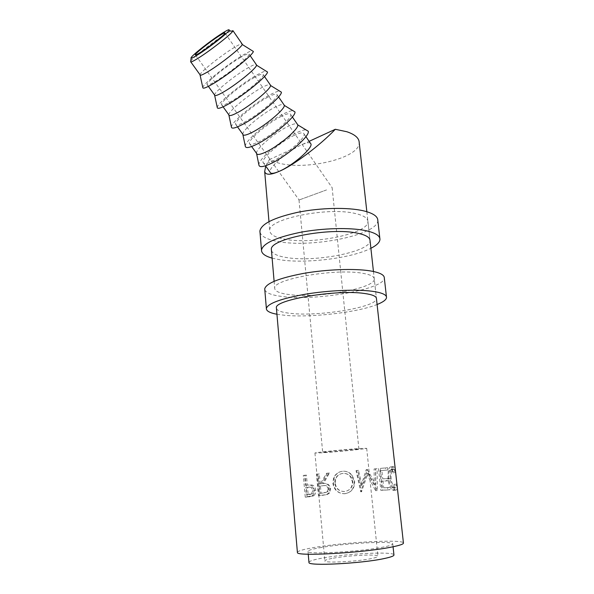 <?xml version="1.0" encoding="UTF-8"?>
<svg xmlns="http://www.w3.org/2000/svg" width="594" height="594" viewBox="0 0 594 594"><rect width="100%" height="100%" fill="white"/><g stroke="black" fill="none" stroke-linecap="round" stroke-linejoin="round"><path stroke-width="0.45" stroke-dasharray="2.97 2.23" d="M190.733 61.212C192.411 57.997 212.496 42.241 224.554 34.63C230.227 31.044 233.034 29.737 232.982 30.71M331.935 558.442C327.042 559.407 324.688 560.253 324.866 560.981C324.539 563.283 357.343 561.612 371.621 558.531C376.054 557.61 378.155 556.816 377.933 556.147C377.68 553.868 346.465 555.479 331.935 558.442M322.037 452.814L314.931 453.022C314.367 452.554 346.176 449.354 360.313 448.477L366.684 448.314C366.736 448.841 336.404 451.886 322.037 452.814M328.4 451.507C339.271 450.245 360.216 448.552 358.902 449.034L352.806 449.896C341.899 451.15 321.606 452.791 322.683 452.331L328.4 451.507M326.552 189.924L299.005 200.022L326.552 189.924M200.052 74.985L200.059 74.799C200.059 72.26 220.975 55.532 233.709 47.824C238.187 45.085 240.956 43.756 242.018 43.837M202.858 87.764C201.656 85.12 227.108 64.471 242.857 55.197C247.208 52.599 250.289 51.084 252.101 50.668M240.429 57.507C227.651 65.021 206.883 81.757 207.031 84.504C207.016 85.699 209.697 84.742 215.073 81.63C227.784 74.332 249.695 56.668 249.161 54.21C249.057 53.022 246.146 54.121 240.429 57.507M214.605 95.196L214.597 95.018C214.278 92.063 234.882 75.319 247.713 68.013C252.227 65.407 255.064 64.226 256.222 64.471M217.307 107.729C215.949 104.433 240.867 83.888 256.66 75.148C260.944 72.728 264.04 71.362 265.956 71.057M254.306 77.51C241.424 84.63 220.975 101.381 221.436 104.529C221.547 105.895 224.317 105.108 229.744 102.168C242.575 95.292 264.13 77.628 263.298 74.755C263.068 73.381 260.068 74.302 254.306 77.51M228.868 114.998L228.853 114.842C228.23 111.486 248.515 94.728 261.449 87.815C265.993 85.343 268.889 84.303 270.144 84.69M231.467 127.294C229.967 123.381 254.381 102.955 270.196 94.721C274.413 92.471 277.524 91.246 279.529 91.031M267.916 97.134C254.937 103.868 234.793 120.634 235.558 124.168C235.796 125.698 238.647 125.074 244.119 122.297C257.061 115.83 278.282 98.166 277.16 94.892C276.804 93.34 273.715 94.09 267.916 97.134M242.849 134.407L242.835 134.289C241.921 130.554 261.902 113.781 274.925 107.239C279.499 104.9 282.454 103.995 283.798 104.529M245.352 146.473C243.726 141.966 267.642 121.666 283.479 113.922C287.63 111.843 290.748 110.736 292.827 110.61M281.266 116.387C268.198 122.75 248.359 139.523 249.413 143.436C249.77 145.114 252.702 144.654 258.219 142.04C271.265 135.952 292.151 118.303 290.763 114.642C290.273 112.919 287.11 113.506 281.266 116.387M256.563 153.438L256.549 153.356C255.353 149.257 275.037 132.484 288.149 126.307C292.753 124.087 295.767 123.307 297.193 123.983M258.962 165.266C257.224 160.202 280.665 140.043 296.517 132.774C300.594 130.843 303.705 129.848 305.858 129.804M312.786 490.436L311.531 493.74L306.311 494.795L305.658 487.526L308.256 487.199C310.506 486.59 312.013 487.667 312.786 490.436L314.3 490.332L313.09 493.666L308.167 494.661L307.514 487.384L309.979 487.073C312.117 486.471 313.558 487.563 314.3 490.332M308.524 485.023L307.313 485.149L306.415 475.118L305.219 475.23L307.165 497.052L313.81 495.656C315.295 494.431 315.949 492.612 315.756 490.191C315.399 487.303 314.174 485.58 312.08 485.016L308.524 485.023M328.764 473.076L326.552 473.277L320.389 483.798L319.037 483.932L318.124 474.042L316.491 474.198L318.466 495.7L326.5 494.572L328.876 492.864L329.989 488.736C328.972 484.659 326.47 482.944 322.49 483.598L328.764 473.076L329.432 473.017L323.507 483.531C327.294 482.9 329.685 484.63 330.672 488.714L329.544 492.968L328.876 492.864M344.728 493.696C351.455 492.515 354.759 488.446 354.655 481.482L352.123 475.222C349.569 472.275 346.428 470.953 342.693 471.257C338.461 471.725 335.432 473.96 333.613 477.955L332.878 483.345C334.066 490.147 338.016 493.592 344.728 493.696L344.75 493.755C351.151 492.612 354.284 488.543 354.143 481.556L351.574 475.118C349.131 472.252 346.176 470.968 342.701 471.257L342.701 471.257C338.721 471.695 335.87 473.871 334.147 477.762L333.405 483.33C334.571 490.147 338.35 493.621 344.75 493.755M367.33 469.564L375.735 484.481L375.698 468.807L377.153 468.681L377.279 490.503L367.909 473.396L361.516 491.698L356.697 470.53L358.501 470.366L361.976 485.617L367.33 469.564L366.164 469.676L361.137 485.736L361.976 485.617M389.783 487.466L383.709 487.815L382.989 481.095L389.048 480.68L388.803 478.422L382.751 478.861L381.853 470.5L387.882 469.98L387.637 467.73L380.309 468.391L382.64 490.147L390.028 489.731L389.783 487.466L387.592 487.689L387.837 489.961L390.028 489.731M396.941 485.506L396.614 484.132C396.688 486.62 396.317 487.86 395.5 487.845L394.602 487.436C392.938 486.011 391.758 483.041 391.075 478.534C390.874 472.638 391.669 469.438 393.458 468.941L394.223 469.334L395.337 472.572L395.359 471.228L394.119 467.129L393.213 466.661C392.218 466.684 391.335 468.057 390.57 470.79L390.206 478.742C391.06 484.177 392.53 487.815 394.631 489.642L395.79 490.147C396.762 490.184 397.141 488.639 396.941 485.506L394.319 485.744L394.015 484.37C394.104 486.857 393.763 488.097 392.998 488.082L392.189 487.711C390.592 486.308 389.449 483.323 388.766 478.757C388.543 472.854 389.278 469.661 390.963 469.163L391.654 469.527L392.745 472.802L392.753 471.465L391.543 467.322L390.711 466.884C389.775 466.899 388.959 468.272 388.246 471.005L387.949 478.957C388.803 484.474 390.228 488.127 392.24 489.924L393.28 490.384C394.193 490.421 394.542 488.877 394.319 485.744M265.726 166.12L269.372 159.615L277.91 162.867C305.776 171.027 360.491 157.982 359.192 142.419M297.386 552.22C298.077 550.942 303.066 549.48 312.34 547.824C341.55 542.419 402.405 538.936 403.423 542.909M306.504 485.187L305.464 485.298L304.574 475.282L303.311 475.4L305.242 497.185L312.318 495.686C313.84 494.446 314.501 492.649 314.308 490.28C313.959 487.399 312.682 485.684 310.484 485.135L308.301 485.046M319.683 547.757C342.998 543.399 392.122 540.599 392.745 543.777C393.102 544.676 389.857 545.804 382.996 547.148C360.32 551.767 307.157 554.729 307.996 551.492C307.751 550.452 311.642 549.205 319.683 547.757M308.947 562.243C309.452 561.107 313.357 559.83 320.656 558.419C344 553.734 393.258 551.165 393.933 554.818M294.372 135.276C281.222 141.29 261.672 158.063 263.001 162.333C263.476 164.167 266.491 163.855 272.045 161.397C285.187 155.687 305.747 138.038 304.098 134.014C303.489 132.128 300.252 132.551 294.372 135.276M310.328 143.065C308.821 142.263 305.754 142.909 301.128 145.01C287.934 150.839 268.533 167.619 270.003 172.067M269.372 159.615L309.132 141.335M396.614 484.132L394.015 484.37M395.5 487.845L392.998 488.082M391.075 478.534L388.766 478.757M393.458 468.941L390.963 469.163M395.337 472.572L392.745 472.802M395.359 471.228L392.753 471.465M393.213 466.661L390.711 466.884M390.57 470.79L388.246 471.005M390.206 478.742L387.949 478.957M395.79 490.147L393.28 490.384M383.709 487.815L387.592 487.689M381.831 488.023L381.118 481.289L386.857 480.895L386.612 478.638L388.803 478.422M382.989 481.095L381.118 481.289M389.048 480.68L386.857 480.895M382.751 478.861L386.612 478.638M380.873 479.054L379.982 470.678L385.699 470.181L385.454 467.931L387.637 467.73M381.853 470.5L379.982 470.678M387.882 469.98L385.699 470.181M380.309 468.391L385.454 467.931M378.504 468.555L380.828 490.347L387.837 489.961M382.64 490.147L380.828 490.347M366.164 469.676L367.708 469.535M375.698 468.807L374.116 468.956L374.235 484.652L375.735 484.481M374.235 484.652L366.52 469.646M374.116 468.956L377.153 468.681M356.697 470.53L356.036 470.596L360.736 491.825L366.728 473.515L375.527 490.703L377.279 490.503M375.735 490.689L375.505 468.829M375.527 490.703L377.056 490.518M366.728 473.515L367.909 473.396M360.981 491.81L361.768 491.676M360.736 491.825L361.516 491.698M356.036 470.596L358.501 470.366M361.137 485.736L357.759 470.441M354.655 481.482L354.143 481.556M332.878 483.345L333.405 483.33M335.15 483.174L335.536 479.321C336.895 475.824 339.33 473.864 342.842 473.448C345.96 473.218 348.537 474.361 350.571 476.878L352.391 481.712C352.413 487.34 349.821 490.614 344.617 491.542C339.337 491.498 336.182 488.714 335.15 483.174L334.712 483.182L335.098 479.462C336.516 475.898 339.092 473.893 342.835 473.44L342.835 473.44C346.168 473.188 348.908 474.368 351.039 476.967L352.814 481.645C352.806 487.251 350.066 490.533 344.602 491.49C339.063 491.468 335.766 488.706 334.712 483.182M352.391 481.712L352.814 481.645M316.491 474.198L317.745 474.079L319.735 495.634L327.383 494.55L329.544 492.968M326.5 494.572L327.383 494.55M329.989 488.736L330.672 488.714M322.49 483.598L323.507 483.531M326.552 473.277L329.432 473.017M327.324 473.21L321.51 483.724L320.389 483.798M319.037 483.932L321.51 483.724M320.218 483.85L319.305 473.938L318.124 474.042M317.745 474.079L319.305 473.938M318.466 495.7L319.735 495.634M323.693 485.706C326.373 485.075 328.133 486.13 328.965 488.884L328.17 491.535L324.443 492.909L321.087 493.25L320.426 486.063L322.676 485.766C325.49 485.12 327.331 486.167 328.192 488.914L328.965 488.884M321.087 493.25L319.899 493.31L319.238 486.137L322.676 485.766M319.238 486.137L320.426 486.063M319.899 493.31L324.443 492.909M328.192 488.914L327.398 491.49L323.426 492.953M311.605 496.116L313.209 496.02M314.308 490.28L315.756 490.191M310.484 485.135L312.08 485.016M305.464 485.298L307.313 485.149M304.574 475.282L306.415 475.118M303.311 475.4L305.219 475.23M305.242 497.185L307.165 497.052M308.256 487.199L309.979 487.073M305.658 487.526L307.514 487.384M306.311 494.795L308.167 494.661M264.805 289.775C266.023 293.065 272.111 295.344 283.056 296.606C317.144 301.039 384.778 289.211 384.311 277.94M276.945 314.256L284.697 315.288C310.588 317.849 357.499 312.459 377.093 304.507M276.448 308.501C277.413 310.929 282.388 312.578 291.379 313.454C319.802 316.602 376.9 307.091 376.455 298.7L374.294 279.143C374.317 276.5 370.24 274.51 362.065 273.188C334.556 268.258 272.498 279.321 274.703 288.209C274.807 291.305 279.804 293.451 289.694 294.639C318.05 298.433 374.851 288.469 374.294 279.143M260.001 232.254C261.293 236.531 267.367 239.627 278.23 241.55C312.065 248.203 378.668 234.808 377.806 220.307M272.119 258.13L279.826 259.741C305.509 263.936 351.797 258.234 370.886 248.292M271.465 250.49C272.483 253.735 277.457 256.073 286.375 257.514C314.597 262.57 370.805 251.715 370.032 240.585L367.931 221.577C367.864 218.176 363.773 215.511 355.65 213.588C328.311 206.504 267.352 219.023 269.75 230.517C269.928 234.504 274.925 237.4 284.741 239.204C312.889 244.869 368.807 233.583 367.931 221.577M322.171 495.314L323.255 495.27M308.071 496.851L309.853 496.733M309.036 494.483L310.751 494.364M314.931 453.022L324.866 560.981M332.12 187.541L358.902 449.034M225.007 33.093L332.024 187.526M207.031 84.504L208.383 86.375M221.436 104.529L223.084 106.823M235.558 124.168L237.496 126.871M249.413 143.436L251.633 146.518M366.847 211.709L369.943 239.768M373.448 271.48L376.381 298.084M392.745 543.777L393.065 546.762M263.001 162.333L265.488 165.793M304.098 134.014L305.895 136.627M307.996 551.492L308.234 554.217M268.985 221.599L269.75 230.517M274.109 281.281L274.703 288.209M392.189 487.711L394.602 487.436M391.654 469.527L394.223 469.334M391.543 467.322L394.119 467.129M392.24 489.924L394.631 489.642M351.574 475.118L352.123 475.222M334.147 477.762L333.613 477.955M335.536 479.321L335.098 479.462M350.571 476.878L351.032 476.967M327.398 491.49L328.17 491.535M313.81 495.656L312.318 495.686M311.531 493.74L313.09 493.666M290.763 114.642L292.367 116.973M277.16 94.892L278.571 96.933M263.298 74.755L264.493 76.492M249.161 54.21L250.133 55.628M195.471 54.99L299.109 200.044M299.005 200.022L322.683 452.331M366.684 448.314L377.933 556.147M386.442 296.792L386.523 297.52M379.841 238.372L379.952 239.337"/><path stroke-width="0.89" d="M221.762 33.561C209.496 41.32 188.966 57.759 191.149 58.123C191.736 58.323 194.03 57.165 198.04 54.641C208.442 48.136 226.945 33.724 228.95 30.584C230.071 28.816 227.673 29.811 221.762 33.561M242.018 43.837L232.982 30.71L232.633 31.356C230.487 34.853 209.868 50.935 198.285 58.115C193.83 60.907 191.275 62.17 190.637 61.917L190.733 61.212M200.757 52.227C209.556 46.726 225.074 34.467 225.007 33.093C225.067 32.418 223.136 33.331 219.208 35.833C210.365 41.424 195.426 53.222 195.3 54.745C195.181 55.428 197 54.589 200.757 52.227M242.307 44.26L242.241 44.498C241.654 47.379 220.218 64.412 207.967 71.674C202.955 74.673 200.319 75.78 200.052 74.985L202.858 87.764C203.207 88.84 206.393 87.637 212.429 84.14C227.227 75.668 252.977 55.056 253.363 51.463L252.101 50.668M256.222 64.471L256.556 65.214C256.452 68.384 235.224 85.521 222.78 92.412C217.656 95.285 214.931 96.213 214.605 95.196L217.307 107.729C217.723 109.073 221.013 108.078 227.183 104.737C242.211 96.703 267.701 75.965 267.515 72.023L265.956 71.057M270.144 84.69L270.574 85.506C270.938 88.959 249.926 106.207 237.296 112.741C232.061 115.481 229.254 116.238 228.868 114.998L231.467 127.294C231.95 128.898 235.343 128.111 241.639 124.926C256.898 117.322 282.128 96.451 281.385 92.174L279.529 91.031M283.798 104.529L284.311 105.398C285.142 109.125 264.345 126.485 251.529 132.662C246.183 135.284 243.295 135.863 242.849 134.407L245.352 146.473C245.894 148.337 249.383 147.75 255.821 144.713C271.295 137.526 296.265 116.521 294.966 111.917L292.827 110.61M297.193 123.983L297.772 124.896C299.057 128.883 278.475 146.362 265.481 152.205C260.031 154.692 257.061 155.108 256.563 153.438L258.962 165.266C259.571 167.389 263.157 167.003 269.721 164.115C285.41 157.336 310.113 136.189 308.279 131.274L305.858 129.804M366.847 211.709L359.192 142.419C359.006 138.016 354.893 134.459 346.844 131.734L335.306 129.292C320.069 145.396 292.656 165.934 279.165 171.362C292.352 165.845 312.748 148.203 310.966 143.993L310.328 143.065M376.381 298.084L403.423 542.909C403.883 544.015 399.918 545.403 391.535 547.067C363.32 552.888 296.146 556.615 297.416 552.554L297.386 552.22M393.065 546.762L393.933 554.818C394.312 555.858 391.067 557.098 384.207 558.553C361.501 563.558 308.175 566.253 308.977 562.555L308.947 562.243M265.488 165.793L270.003 172.067C270.537 173.975 273.589 173.738 279.165 171.362C270.641 175.089 265.822 175.178 264.686 171.629L265.726 166.12M309.132 141.335L335.306 129.292M386.442 296.792L384.311 277.94C384.348 274.822 379.559 272.453 369.958 270.849C354.314 268.347 326.596 269.364 303.497 273.411C279.173 278.081 266.253 283.219 264.724 288.825L264.805 289.775M377.093 304.507C383.123 302.108 386.271 299.784 386.523 297.52C386.59 294.706 381.816 292.619 372.193 291.26C356.519 289.159 328.668 290.34 305.442 294.201C280.969 298.641 267.939 303.393 266.364 308.457C266.275 310.989 269.802 312.927 276.945 314.256M376.455 298.7C376.507 296.317 372.438 294.565 364.248 293.443C336.679 289.263 274.242 299.822 276.388 307.803L276.448 308.501M379.841 238.372L377.806 220.307C377.732 216.29 372.921 213.12 363.38 210.796C347.832 207.165 320.493 207.714 297.794 212.288C273.901 217.612 261.271 223.864 259.897 231.036L260.001 232.254M370.886 248.292C376.767 245.307 379.789 242.322 379.952 239.337C379.915 235.61 375.111 232.707 365.548 230.613C349.97 227.353 322.505 228.059 299.68 232.454C275.646 237.57 262.912 243.458 261.494 250.119C261.479 253.467 265.021 256.14 272.119 258.13M370.032 240.585C369.995 237.429 365.904 234.994 357.766 233.256C330.368 226.878 269.052 238.929 271.384 249.562L271.465 250.49M191.149 58.123L190.637 61.917M190.823 61.954L200.059 74.799M208.383 86.375L214.597 95.018M223.084 106.823L228.853 114.842M237.496 126.871L242.835 134.289M251.633 146.518L256.549 153.356M369.943 239.768L373.448 271.48M305.895 136.627L310.966 143.993M308.234 554.217L308.977 562.555M264.686 171.629L268.985 221.599M271.384 249.562L274.109 281.281M276.388 307.803L297.416 552.554M297.772 124.896L308.279 131.274M292.367 116.973L297.765 124.814M284.311 105.398L294.966 111.917M278.571 96.933L284.303 105.264M270.574 85.506L281.385 92.174M264.493 76.492L270.582 85.328M256.556 65.214L267.515 72.023M250.133 55.628L256.586 64.998M242.241 44.498L253.363 51.463M228.95 30.584L232.633 31.356M264.724 288.825L266.364 308.457M259.897 231.036L261.494 250.119"/></g></svg>
